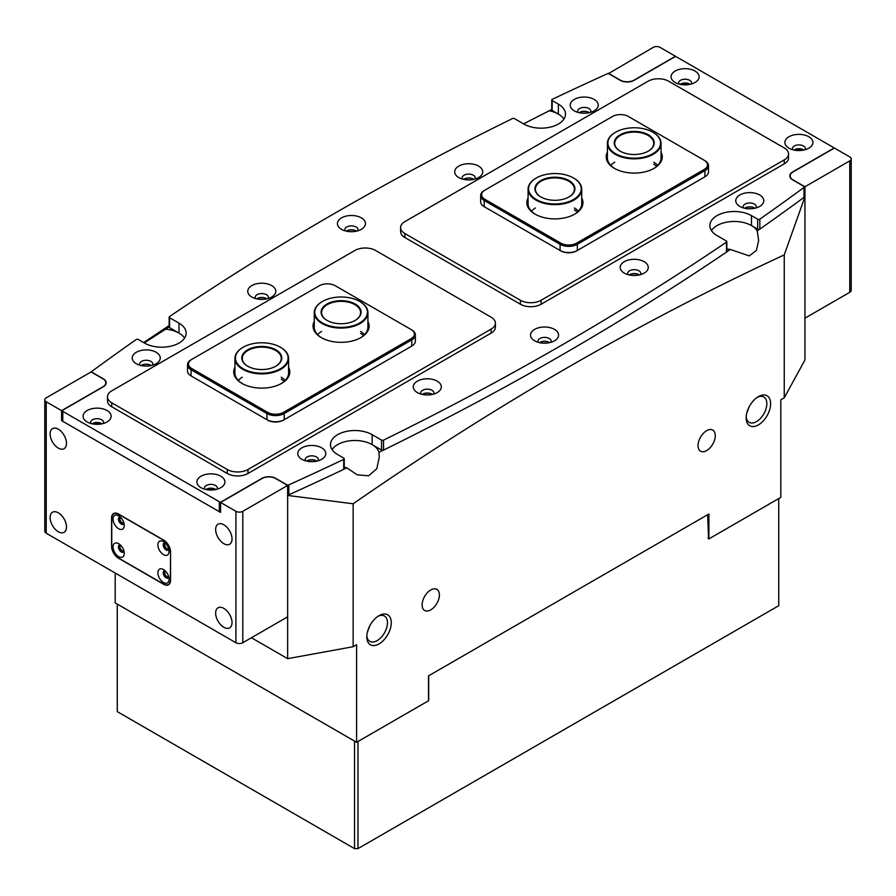<?xml version="1.0" encoding="UTF-8"?>
<svg xmlns="http://www.w3.org/2000/svg" width="896" height="896" viewBox="0 0 896 896"><rect width="100%" height="100%" fill="white"/><g stroke="black" fill="none" stroke-linecap="round" stroke-linejoin="round"><path stroke-width="1.34" d="M695.016 71.042A14.022 8.098 0 0 0 675.181 71.042A14.022 8.098 0 0 0 675.181 82.488L675.181 82.488A14.022 8.098 0 0 0 695.016 82.488A14.022 8.098 0 0 0 695.016 71.042M691.275 84.034A6.462 3.73 0 0 0 691.555 82.936A6.462 3.73 0 0 0 689.662 80.293A6.462 3.73 0 0 0 682.629 79.486A6.462 3.73 0 0 0 678.63 82.936A6.462 3.73 0 0 0 678.922 84.034M680.131 84.336A6.462 3.73 180 0 1 689.662 84.078A6.462 3.73 180 0 1 690.066 84.336M107.016 410.514A14.022 8.098 0 0 0 87.181 410.514A14.022 8.098 0 0 0 87.181 421.96L87.181 421.96A14.022 8.098 0 0 0 107.016 421.96A14.022 8.098 0 0 0 107.016 410.514M103.275 423.506A6.462 3.73 0 0 0 103.555 422.408A6.462 3.73 0 0 0 101.662 419.776A6.462 3.73 0 0 0 94.629 418.97A6.462 3.73 0 0 0 90.63 422.408A6.462 3.73 0 0 0 90.922 423.506M102.066 423.808A6.462 3.73 0 0 0 101.662 423.562A6.462 3.73 0 0 0 92.131 423.808M594.138 99.411A14.022 8.098 0 0 0 574.314 99.411A14.022 8.098 0 0 0 574.302 110.858L574.302 110.858A14.022 8.098 0 0 0 594.138 110.858A14.022 8.098 0 0 0 594.138 99.411M590.486 112.381A6.586 3.797 0 0 0 590.811 111.205A6.586 3.797 0 0 0 588.874 108.517A6.586 3.797 0 0 0 581.706 107.699A6.586 3.797 0 0 0 577.64 111.205A6.586 3.797 0 0 0 577.954 112.381M579.13 112.672A6.586 3.797 180 0 1 588.874 112.403A6.586 3.797 180 0 1 589.31 112.672M361.357 217.874A14.022 8.098 0 0 0 341.522 217.874A14.022 8.098 0 0 0 341.522 229.331L341.522 229.331A14.022 8.098 0 0 0 361.357 229.331A14.022 8.098 0 0 0 361.357 217.874M357.706 230.843A6.586 3.797 0 0 0 358.019 229.678A6.586 3.797 0 0 0 356.093 226.99A6.586 3.797 0 0 0 348.914 226.162A6.586 3.797 0 0 0 344.848 229.678A6.586 3.797 0 0 0 345.173 230.843M346.349 231.146A6.586 3.797 180 0 1 356.093 230.866A6.586 3.797 180 0 1 356.53 231.146M478.61 166.107A14.022 8.098 0 0 0 458.774 166.107A14.022 8.098 0 0 0 458.774 177.554L458.774 177.554A14.022 8.098 0 0 0 478.61 177.554A14.022 8.098 0 0 0 478.61 166.107M474.958 179.077A6.586 3.797 0 0 0 475.272 177.912A6.586 3.797 0 0 0 473.346 175.224A6.586 3.797 0 0 0 466.178 174.395A6.586 3.797 0 0 0 462.112 177.912A6.586 3.797 0 0 0 462.426 179.077M463.602 179.379A6.586 3.797 180 0 1 473.346 179.099A6.586 3.797 180 0 1 473.782 179.379M156.15 352.274A14.022 8.098 0 0 0 136.326 352.274A14.022 8.098 0 0 0 136.326 363.72L136.326 363.72A14.022 8.098 0 0 0 156.15 363.72A14.022 8.098 0 0 0 156.15 352.274M152.51 365.243A6.586 3.797 0 0 0 152.824 364.078A6.586 3.797 0 0 0 150.898 361.39A6.586 3.797 0 0 0 143.718 360.562A6.586 3.797 0 0 0 139.653 364.078A6.586 3.797 0 0 0 139.978 365.243M141.154 365.546A6.586 3.797 180 0 1 150.898 365.266A6.586 3.797 180 0 1 151.334 365.546M271.69 285.578A14.022 8.098 0 0 0 251.854 285.578A14.022 8.098 0 0 0 251.854 297.024L251.854 297.024A14.022 8.098 0 0 0 271.69 297.024A14.022 8.098 0 0 0 271.69 285.578M268.038 298.547A6.586 3.797 0 0 0 268.352 297.371A6.586 3.797 0 0 0 266.426 294.683A6.586 3.797 0 0 0 259.246 293.866A6.586 3.797 0 0 0 255.192 297.371A6.586 3.797 0 0 0 255.506 298.547M256.682 298.838A6.586 3.797 180 0 1 266.426 298.57A6.586 3.797 180 0 1 266.862 298.838M808.819 136.741A14.022 8.098 0 0 0 788.984 136.741A14.022 8.098 0 0 0 788.984 148.187L788.984 148.187A14.022 8.098 0 0 0 808.819 148.187A14.022 8.098 0 0 0 808.819 136.741M805.078 149.733A6.462 3.73 0 0 0 805.37 148.635A6.462 3.73 0 0 0 803.477 146.003A6.462 3.73 0 0 0 796.432 145.197A6.462 3.73 0 0 0 792.445 148.635A6.462 3.73 0 0 0 792.725 149.733M793.934 150.035A6.462 3.73 180 0 1 803.477 149.789A6.462 3.73 180 0 1 803.869 150.035M220.819 476.224A14.022 8.098 0 0 0 200.984 476.224A14.022 8.098 0 0 0 200.984 487.67L200.984 487.67A14.022 8.098 0 0 0 220.819 487.67A14.022 8.098 0 0 0 220.819 476.224M217.078 489.216A6.462 3.73 0 0 0 217.37 488.118A6.462 3.73 0 0 0 215.477 485.475A6.462 3.73 0 0 0 208.432 484.669A6.462 3.73 0 0 0 204.445 488.118A6.462 3.73 0 0 0 204.725 489.216M215.869 489.518A6.462 3.73 0 0 0 215.477 489.261A6.462 3.73 0 0 0 205.934 489.518M759.674 194.981A14.022 8.098 0 0 0 739.85 194.981A14.022 8.098 0 0 0 739.85 206.427L739.85 206.427A14.022 8.098 0 0 0 759.674 206.427A14.022 8.098 0 0 0 759.674 194.981M756.022 207.95A6.586 3.797 0 0 0 756.347 206.774A6.586 3.797 0 0 0 754.421 204.086A6.586 3.797 0 0 0 747.242 203.269A6.586 3.797 0 0 0 743.176 206.774A6.586 3.797 0 0 0 743.49 207.95M744.666 208.253A6.586 3.797 180 0 1 754.421 207.973A6.586 3.797 180 0 1 754.846 208.253M554.478 329.381A14.022 8.098 0 0 0 534.643 329.381A14.022 8.098 0 0 0 534.643 340.827L534.643 340.827A14.022 8.098 0 0 0 554.478 340.827A14.022 8.098 0 0 0 554.478 329.381M550.827 342.35A6.586 3.797 0 0 0 551.152 341.174A6.586 3.797 0 0 0 549.214 338.486A6.586 3.797 0 0 0 542.046 337.669A6.586 3.797 0 0 0 537.981 341.174A6.586 3.797 0 0 0 538.294 342.35M539.47 342.642A6.586 3.797 180 0 1 549.214 342.373A6.586 3.797 180 0 1 549.651 342.642M644.146 261.677A14.022 8.098 0 0 0 624.31 261.677A14.022 8.098 0 0 0 624.31 273.134L624.31 273.134A14.022 8.098 0 0 0 644.146 273.134A14.022 8.098 0 0 0 644.146 261.677M640.494 274.646A6.586 3.797 0 0 0 640.808 273.482A6.586 3.797 0 0 0 638.882 270.794A6.586 3.797 0 0 0 631.714 269.965A6.586 3.797 0 0 0 627.648 273.482A6.586 3.797 0 0 0 627.962 274.646M629.138 274.949A6.586 3.797 180 0 1 638.882 274.669A6.586 3.797 180 0 1 639.318 274.949M321.698 447.843A14.022 8.098 0 0 0 301.862 447.843A14.022 8.098 0 0 0 301.862 459.301L301.862 459.301A14.022 8.098 0 0 0 321.698 459.301A14.022 8.098 0 0 0 321.698 447.843M318.046 460.813A6.586 3.797 0 0 0 318.36 459.648A6.586 3.797 0 0 0 316.434 456.96A6.586 3.797 0 0 0 309.254 456.131A6.586 3.797 0 0 0 305.189 459.648A6.586 3.797 0 0 0 305.514 460.813M306.69 461.115A6.586 3.797 180 0 1 316.434 460.835A6.586 3.797 180 0 1 316.87 461.115M437.226 381.147A14.022 8.098 0 0 0 417.39 381.147A14.022 8.098 0 0 0 417.39 392.594L417.39 392.594A14.022 8.098 0 0 0 437.226 392.594A14.022 8.098 0 0 0 437.226 381.147M433.574 394.117A6.586 3.797 0 0 0 433.888 392.941A6.586 3.797 0 0 0 431.962 390.253A6.586 3.797 0 0 0 424.794 389.435A6.586 3.797 0 0 0 420.728 392.941A6.586 3.797 0 0 0 421.042 394.117M422.218 394.419A6.586 3.797 180 0 1 431.962 394.139A6.586 3.797 180 0 1 432.398 394.419M558.354 114.094L558.354 104.138A24.382 14.078 0 0 1 565.499 114.094A24.382 14.078 0 0 1 550.446 127.098A24.382 14.078 0 0 1 523.869 124.051L514.461 118.608A1.467 0.84 0 0 0 512.467 118.563A3048.237 1759.878 0 0 0 169.512 316.579A1.467 0.84 0 0 0 169.154 317.128A1.467 0.84 0 0 0 169.59 317.722L178.998 323.154A24.382 14.078 180 0 1 186.144 333.11A24.382 14.078 180 0 1 171.091 346.125A24.382 14.078 180 0 1 144.514 343.067L138.331 339.494A1.467 0.84 0 0 0 136.17 339.562A3048.237 1759.878 0 0 0 92.03 371.246A1.467 0.84 0 0 0 91.728 371.773A1.467 0.84 0 0 0 92.154 372.366L103.309 378.806A9.755 5.634 180 0 1 106.165 382.794A9.755 5.634 180 0 1 103.309 386.77L62.787 410.166A1.467 0.84 0 0 0 62.35 410.76A1.467 0.84 0 0 0 62.787 411.365L62.787 421.322L219.352 511.717L219.352 501.76A1.467 0.84 0 0 0 221.424 501.76L261.946 478.363A9.755 5.634 180 0 1 275.733 478.363L286.888 484.803A1.467 0.84 0 0 0 288.826 484.87A3048.237 1759.878 0 0 0 343.717 459.39A1.467 0.84 0 0 0 344.254 458.741A1.467 0.84 0 0 0 343.829 458.136L337.646 454.563A24.382 14.078 180 0 1 330.501 444.618A24.382 14.078 180 0 1 345.554 431.603A24.382 14.078 180 0 1 372.131 434.661L381.539 440.093A1.467 0.84 0 0 0 383.533 440.138A3048.237 1759.878 0 0 0 726.488 242.133A1.467 0.84 0 0 0 726.846 241.584A1.467 0.84 0 0 0 726.41 240.99L717.002 235.547A24.382 14.078 0 0 1 709.856 225.59A24.382 14.078 0 0 1 724.909 212.587A24.382 14.078 0 0 1 751.486 215.634L757.669 219.206A1.467 0.84 0 0 0 759.83 219.15A3048.237 1759.878 0 0 0 803.97 187.454A1.467 0.84 0 0 0 804.272 186.939A1.467 0.84 0 0 0 803.846 186.334L792.691 179.894A9.755 5.634 180 0 1 789.835 175.918A9.755 5.634 180 0 1 792.691 171.931L833.213 148.534A1.467 0.84 0 0 0 833.65 147.941A1.467 0.84 0 0 0 833.213 147.347L676.648 56.952A1.467 0.84 0 0 0 674.576 56.952L634.054 80.349A9.755 5.634 180 0 1 620.267 80.349L609.112 73.909A1.467 0.84 0 0 0 607.174 73.842A3048.237 1759.878 0 0 0 552.283 99.322A1.467 0.84 0 0 0 551.746 99.971A1.467 0.84 0 0 0 552.171 100.565L552.171 110.522L558.354 114.094A24.382 14.078 180 0 1 563.92 119.067A24.382 14.078 0 0 0 558.354 114.094A24.382 14.078 0 0 0 549.214 110.768A3048.237 1759.878 180 0 1 551.746 109.57M62.787 411.365L219.352 501.76M220.562 511.952A1.467 0.84 180 0 1 219.352 511.717M62.787 421.322A1.467 0.84 180 0 1 62.35 420.717L62.35 410.76M144.245 342.91L165.682 329.168A24.382 14.078 0 0 1 178.998 333.11A24.382 14.078 0 0 1 184.565 338.094A24.382 14.078 0 0 0 178.998 333.11L169.59 327.678A1.467 0.84 180 0 1 169.154 327.074L169.154 317.128M552.171 110.522A1.467 0.84 180 0 1 551.746 109.928L551.746 99.971M804.272 186.939L804.272 196.896A1.467 0.84 180 0 1 803.97 197.411L803.97 187.454M759.83 219.15L759.83 229.107A3048.237 1759.878 0 0 0 803.97 197.411M759.83 229.107A1.467 0.84 180 0 1 757.669 229.163L757.669 219.206M759.55 229.253A3048.237 1759.878 0 0 1 757.243 230.877A24.382 14.078 0 0 0 751.486 225.59A24.382 14.078 0 0 0 711.435 230.574A24.382 14.078 180 0 1 751.486 225.59L757.669 229.163M726.846 241.584L726.846 251.541A1.467 0.84 180 0 1 726.488 252.09L726.488 242.133M383.533 440.138L383.533 450.094A3048.237 1759.878 0 0 0 726.488 252.09M383.533 450.094A1.467 0.84 180 0 1 381.539 450.05L372.131 444.618A24.382 14.078 0 0 0 332.08 449.59A24.382 14.078 0 0 1 372.131 444.618L372.131 434.661M344.254 458.741L344.254 468.686A1.467 0.84 180 0 1 343.717 469.347L343.717 459.39M288.826 484.87L288.826 494.827A3048.237 1759.878 0 0 0 343.717 469.347M288.826 494.827A1.467 0.84 180 0 1 287.638 494.984M558.354 104.138L552.171 100.565M653.733 162.198A26.824 15.49 180 0 1 657.731 165.368M574.414 207.995A26.824 15.49 180 0 1 578.413 211.154M661.058 152.174A28.045 16.195 180 0 1 654.058 168.347A28.045 16.195 180 0 1 614.398 168.347L614.398 168.347A28.045 16.195 180 0 1 607.41 152.174M653.621 168.594A26.824 15.49 0 0 0 661.058 157.898L661.058 143.36A26.824 15.49 180 0 1 644.493 157.674A26.824 15.49 180 0 1 615.261 154.314A26.824 15.49 180 0 1 607.41 143.36A26.824 15.49 180 0 1 615.261 132.406A26.824 15.49 180 0 1 615.44 132.317M581.739 197.971A28.045 16.195 180 0 1 574.739 214.144A28.045 16.195 180 0 1 535.08 214.144L535.08 214.144A28.045 16.195 180 0 1 528.08 197.971M574.302 214.39A26.824 15.49 0 0 0 581.739 203.694L581.739 189.157A26.824 15.49 180 0 1 565.174 203.459A26.824 15.49 180 0 1 535.942 200.11A26.824 15.49 180 0 1 528.08 189.157A26.824 15.49 180 0 1 535.942 178.203A26.824 15.49 180 0 1 536.11 178.102M480.637 195.53L480.637 201.701A12.197 7.045 0 0 0 484.21 206.674L484.904 207.077A11.222 6.474 180 0 1 484.893 207.066L560.078 250.477A12.197 7.045 0 0 0 577.326 250.477L704.928 176.814A12.197 7.045 0 0 0 708.501 171.83L708.501 165.659A12.197 7.045 180 0 1 704.928 170.643L577.326 244.306A12.197 7.045 180 0 1 560.078 244.306L484.21 200.502A12.197 7.045 180 0 1 480.637 195.53A12.197 7.045 180 0 1 484.21 190.546L484.904 190.154A11.222 6.474 0 0 0 484.904 199.315L560.773 243.118A11.222 6.474 0 0 0 576.632 243.118L704.234 169.445A11.222 6.474 0 0 0 704.234 160.283L628.365 116.48A11.222 6.474 0 0 0 612.506 116.48L484.21 190.546M704.245 177.206A11.222 6.474 180 0 1 704.234 177.206L704.928 176.814L704.234 177.206L704.928 176.814L704.928 170.643L704.234 169.445M576.632 243.118L577.326 244.306L577.326 250.477L576.632 250.88A11.222 6.474 180 0 1 560.773 250.88L560.078 250.477L560.078 244.306L560.773 243.118M704.928 160.686L704.234 160.283L704.928 160.686A12.197 7.045 180 0 1 708.501 165.659M528.08 189.157L528.08 203.694A26.824 15.49 0 0 0 535.517 214.39M531.406 211.154A26.824 15.49 180 0 1 535.405 207.995M607.41 143.36L607.41 157.898A26.824 15.49 0 0 0 614.835 168.594M610.725 165.368A26.824 15.49 180 0 1 614.723 162.198M375.581 250.477A14.627 8.445 0 0 0 354.883 250.477L111.754 390.858A14.627 8.445 0 0 0 107.464 396.827A14.627 8.445 0 0 0 111.754 402.797L227.282 469.504A14.627 8.445 0 0 0 247.979 469.504L491.109 329.134A14.627 8.445 0 0 0 495.398 323.154A14.627 8.445 0 0 0 491.109 317.184L375.581 250.477M107.464 396.827L107.464 400.803A14.627 8.445 0 0 0 111.754 406.784L227.282 473.48A14.627 8.445 0 0 0 247.979 473.48L491.109 333.11A14.627 8.445 0 0 0 495.398 327.141L495.398 323.154M113.042 519.03A7.93 4.581 -120 0 0 118.653 528.741A7.93 4.581 -120 0 0 124.253 525.504A7.93 4.581 -120 0 0 118.653 515.794A7.93 4.581 -120 0 0 113.042 519.03M120.21 516.947A4.144 2.397 -120 0 0 119.246 517.138A4.144 2.397 -120 0 0 118.395 519.03A4.144 2.397 -120 0 0 120.198 523.197A4.144 2.397 -120 0 0 123.402 524.317A4.144 2.397 -120 0 0 124.029 523.578M123.749 524.026A4.144 2.397 60 0 1 120.725 522.469A4.144 2.397 60 0 1 119.168 518.582A4.144 2.397 60 0 1 119.672 516.97M113.042 546.907A7.93 4.581 -120 0 0 118.653 556.618A7.93 4.581 -120 0 0 124.253 553.381A7.93 4.581 -120 0 0 118.653 543.67A7.93 4.581 -120 0 0 113.042 546.907M120.21 544.824A4.144 2.397 -120 0 0 119.246 545.003A4.144 2.397 -120 0 0 118.395 546.907A4.144 2.397 -120 0 0 120.198 551.074A4.144 2.397 -120 0 0 123.402 552.194A4.144 2.397 -120 0 0 124.029 551.454M123.749 551.902A4.144 2.397 60 0 1 120.725 550.346A4.144 2.397 60 0 1 119.168 546.459A4.144 2.397 60 0 1 119.672 544.846M157.875 572.79A7.93 4.581 -120 0 0 163.486 582.501A7.93 4.581 -120 0 0 169.086 579.264A7.93 4.581 -120 0 0 163.486 569.554A7.93 4.581 -120 0 0 157.875 572.79M165.043 570.707A4.144 2.397 -120 0 0 164.08 570.886A4.144 2.397 -120 0 0 163.229 572.79A4.144 2.397 -120 0 0 165.032 576.957A4.144 2.397 -120 0 0 168.224 578.077A4.144 2.397 -120 0 0 168.862 577.338M168.582 577.786A4.144 2.397 60 0 1 165.558 576.229A4.144 2.397 60 0 1 164.002 572.342A4.144 2.397 60 0 1 164.506 570.73M157.875 544.914A7.93 4.581 -120 0 0 163.486 554.624A7.93 4.581 -120 0 0 169.086 551.387A7.93 4.581 -120 0 0 163.486 541.677A7.93 4.581 -120 0 0 157.875 544.914M165.043 542.83A4.144 2.397 -120 0 0 164.08 543.021A4.144 2.397 -120 0 0 163.229 544.914A4.144 2.397 -120 0 0 165.032 549.091A4.144 2.397 -120 0 0 168.224 550.2A4.144 2.397 -120 0 0 168.862 549.461M168.582 549.909A4.144 2.397 60 0 1 165.558 548.363A4.144 2.397 60 0 1 164.002 544.466A4.144 2.397 60 0 1 164.506 542.853M170.386 552.126A9.755 5.634 -120 0 0 163.486 540.187L118.653 514.304A9.755 5.634 -120 0 0 113.77 513.822A9.755 5.634 -120 0 0 111.754 518.28L111.754 546.157A9.755 5.634 -120 0 0 118.653 558.107L163.486 583.99A9.755 5.634 -120 0 0 168.358 584.472A9.755 5.634 -120 0 0 170.386 580.003L170.554 552.037A9.755 5.634 -120 0 0 163.654 540.086L118.474 514.002A9.755 5.634 -120 0 0 113.602 513.52A9.755 5.634 -120 0 0 111.586 517.989L111.586 546.258A9.755 5.634 -120 0 0 118.474 558.208L163.654 584.293A9.755 5.634 -120 0 0 168.538 584.774A9.755 5.634 -120 0 0 170.554 580.306L170.554 552.037M668.718 81.245A14.627 8.445 0 0 0 648.021 81.245L404.891 221.614A14.627 8.445 0 0 0 400.602 227.584A14.627 8.445 0 0 0 404.891 233.554L520.419 300.261A14.627 8.445 0 0 0 541.117 300.261L784.246 159.891A14.627 8.445 0 0 0 788.536 153.91A14.627 8.445 0 0 0 784.246 147.941L668.718 81.245M400.602 227.584L400.602 231.571A14.627 8.445 0 0 0 404.891 237.541L520.419 304.237A14.627 8.445 0 0 0 541.117 304.237L784.246 163.867A14.627 8.445 0 0 0 788.536 157.898L788.536 153.91M360.595 331.442A26.824 15.49 180 0 1 364.594 334.6M281.277 377.238A26.824 15.49 180 0 1 285.275 380.397M367.92 321.418A28.045 16.195 180 0 1 360.92 337.59A28.045 16.195 180 0 1 321.261 337.59L321.261 337.59A28.045 16.195 180 0 1 314.261 321.418M360.483 337.837A26.824 15.49 0 0 0 367.92 327.141L367.92 312.603A26.824 15.49 0 0 0 360.058 301.65L359.71 301.448A26.331 15.21 180 0 1 359.71 301.459A26.331 15.21 180 0 1 359.71 322.952A26.331 15.21 180 0 1 322.47 322.952A26.331 15.21 180 0 1 322.47 301.459A26.331 15.21 180 0 1 359.71 301.448L360.058 301.65M288.59 367.214A28.045 16.195 180 0 1 281.602 383.387A28.045 16.195 180 0 1 241.942 383.387L241.942 383.387A28.045 16.195 180 0 1 234.942 367.214M281.165 383.634A26.824 15.49 0 0 0 288.59 372.938L288.59 358.4A26.824 15.49 0 0 0 280.739 347.446L280.392 347.245A26.331 15.21 180 0 1 280.392 368.749A26.331 15.21 180 0 1 243.152 368.749A26.331 15.21 180 0 1 243.152 347.245A26.331 15.21 180 0 1 280.392 347.245L280.739 347.446M187.499 364.773L187.499 370.944A12.197 7.045 0 0 0 191.072 375.917L191.766 376.32A11.222 6.474 180 0 1 191.755 376.309L266.941 419.72A12.197 7.045 0 0 0 284.189 419.72L411.79 346.058A12.197 7.045 0 0 0 415.363 341.074L415.363 334.902A12.197 7.045 180 0 1 411.79 339.886L284.189 413.549A12.197 7.045 180 0 1 266.941 413.549L191.072 369.746A12.197 7.045 180 0 1 187.499 364.773A12.197 7.045 180 0 1 191.072 359.789L191.766 359.397A11.222 6.474 0 0 0 191.766 368.558L267.635 412.362A11.222 6.474 0 0 0 283.494 412.362L411.096 338.688A11.222 6.474 0 0 0 411.096 329.526L335.227 285.723A11.222 6.474 0 0 0 319.368 285.723L191.072 359.789M411.107 346.45A11.222 6.474 180 0 1 411.096 346.45L411.79 346.058L411.096 346.45L411.79 346.058L411.79 339.886L411.096 338.688M283.494 412.362L284.189 413.549L284.189 419.72L283.494 420.123A11.222 6.474 180 0 1 267.635 420.123L266.941 419.72L266.941 413.549L267.635 412.362M411.79 329.93L411.096 329.526L411.79 329.93A12.197 7.045 180 0 1 415.363 334.902M242.973 347.346A26.824 15.49 0 0 0 242.805 347.446A26.824 15.49 0 0 0 234.942 358.4L234.942 372.938A26.824 15.49 0 0 0 242.379 383.634M238.269 380.397A26.824 15.49 180 0 1 242.267 377.238M322.302 301.549A26.824 15.49 0 0 0 322.123 301.65A26.824 15.49 0 0 0 314.261 312.603L314.261 327.141A26.824 15.49 0 0 0 321.698 337.837M317.587 334.6A26.824 15.49 180 0 1 321.586 331.442M620.088 151.122L620.088 151.122A19.992 11.547 180 0 1 620.088 134.803A19.992 11.547 180 0 1 648.368 134.803A19.992 11.547 180 0 1 648.368 151.122A19.992 11.547 180 0 1 620.088 151.122M648.189 151.222A19.51 11.267 0 0 0 653.733 143.36A19.51 11.267 0 0 0 648.021 135.397A19.51 11.267 0 0 0 626.763 132.955A19.51 11.267 0 0 0 614.723 143.36A19.51 11.267 0 0 0 620.267 151.222M653.195 132.406L652.848 132.216A26.331 15.21 0 0 0 615.608 132.216A26.331 15.21 0 0 0 615.608 153.72A26.331 15.21 0 0 0 652.848 153.72A26.331 15.21 0 0 0 652.848 132.216L653.195 132.406A26.824 15.49 180 0 1 661.058 143.36M540.77 196.918L540.77 196.918A19.992 11.547 180 0 1 540.77 180.6A19.992 11.547 180 0 1 569.05 180.6A19.992 11.547 180 0 1 569.05 196.918A19.992 11.547 180 0 1 540.77 196.918M568.87 197.019A19.51 11.267 0 0 0 574.414 189.157A19.51 11.267 0 0 0 568.702 181.194A19.51 11.267 0 0 0 547.445 178.752A19.51 11.267 0 0 0 535.405 189.157A19.51 11.267 0 0 0 540.949 197.019M573.877 178.203L573.53 178.002A26.331 15.21 0 0 0 536.29 178.002A26.331 15.21 0 0 0 536.29 199.506A26.331 15.21 0 0 0 573.53 199.506A26.331 15.21 0 0 0 573.53 178.002L573.877 178.203A26.824 15.49 180 0 1 581.739 189.157M247.632 366.162A19.992 11.547 0 0 0 275.912 366.162A19.992 11.547 0 0 0 275.912 349.832A19.992 11.547 0 0 0 247.632 349.832A19.992 11.547 0 0 0 247.632 366.162L247.632 366.162M247.811 366.262A19.51 11.267 180 0 1 242.267 358.4A19.51 11.267 180 0 1 254.307 347.995A19.51 11.267 180 0 1 275.565 350.437A19.51 11.267 180 0 1 281.277 358.4A19.51 11.267 180 0 1 275.733 366.262M234.942 358.4A26.824 15.49 0 0 0 242.805 369.354A26.824 15.49 0 0 0 272.037 372.702A26.824 15.49 0 0 0 288.59 358.4M326.95 320.365A19.992 11.547 0 0 0 355.23 320.365A19.992 11.547 0 0 0 355.23 304.046A19.992 11.547 0 0 0 326.95 304.046A19.992 11.547 0 0 0 326.95 320.365L326.95 320.365M327.13 320.466A19.51 11.267 180 0 1 321.586 312.603A19.51 11.267 180 0 1 333.626 302.198A19.51 11.267 180 0 1 354.883 304.64A19.51 11.267 180 0 1 360.595 312.603A19.51 11.267 180 0 1 355.051 320.466M314.261 312.603A26.824 15.49 0 0 0 322.123 323.557A26.824 15.49 0 0 0 351.355 326.917A26.824 15.49 0 0 0 367.92 312.603M804.944 186.771L804.944 318.181L849.766 292.298L849.766 160.888L804.944 186.771L793.038 179.894A9.755 5.634 180 0 1 790.182 175.918A9.755 5.634 180 0 1 793.038 171.931L834.422 148.042L849.766 156.901A4.872 2.811 0 0 1 851.2 158.894A4.872 2.811 0 0 1 849.766 160.888M608.362 73.282L620.267 80.147A9.755 5.634 180 0 0 634.054 80.147L675.438 56.258L660.094 47.387A4.872 2.811 0 0 0 653.195 47.387L608.362 73.674M851.2 158.894L851.2 290.304A4.872 2.811 180 0 1 849.766 292.298M688.654 84.594A5.118 2.957 0 0 0 681.542 84.594M802.469 150.293A5.118 2.957 0 0 0 795.346 150.293M100.654 424.066A5.118 2.957 0 0 0 93.531 424.066M214.458 489.776A5.118 2.957 0 0 0 207.346 489.776M215.645 529.48A11.581 6.686 -120 0 0 220.696 541.139A11.581 6.686 -120 0 0 229.622 544.242A11.581 6.686 -120 0 0 232.03 538.944A11.581 6.686 -120 0 0 226.968 527.285A11.581 6.686 -120 0 0 218.042 524.182A11.581 6.686 -120 0 0 215.645 529.48M215.645 613.11A11.581 6.686 -120 0 0 220.696 624.77A11.581 6.686 -120 0 0 229.622 627.872A11.581 6.686 -120 0 0 232.03 622.563A11.581 6.686 -120 0 0 226.968 610.915A11.581 6.686 -120 0 0 218.042 607.802A11.581 6.686 -120 0 0 215.645 613.11M50.109 433.91A11.581 6.686 -120 0 0 55.16 445.57A11.581 6.686 -120 0 0 64.086 448.672A11.581 6.686 -120 0 0 66.494 443.363A11.581 6.686 -120 0 0 61.432 431.715A11.581 6.686 -120 0 0 52.506 428.613A11.581 6.686 -120 0 0 50.109 433.91M50.109 517.541A11.581 6.686 -120 0 0 55.16 529.189A11.581 6.686 -120 0 0 64.086 532.302A11.581 6.686 -120 0 0 66.494 526.994A11.581 6.686 -120 0 0 61.432 515.334A11.581 6.686 -120 0 0 52.506 512.232A11.581 6.686 -120 0 0 50.109 517.541M165.637 543.424A3.046 1.758 -120 0 0 165.413 543.514A3.046 1.758 -120 0 0 164.774 544.914A3.046 1.758 -120 0 0 166.107 547.982A3.046 1.758 -120 0 0 168.459 548.8A3.046 1.758 -120 0 0 168.661 548.643M165.637 571.301A3.046 1.758 -120 0 0 165.413 571.39A3.046 1.758 -120 0 0 164.774 572.79A3.046 1.758 -120 0 0 166.107 575.859A3.046 1.758 -120 0 0 168.459 576.677A3.046 1.758 -120 0 0 168.661 576.52M120.803 517.541A3.046 1.758 -120 0 0 120.579 517.63A3.046 1.758 -120 0 0 119.941 519.03A3.046 1.758 -120 0 0 121.274 522.099A3.046 1.758 -120 0 0 123.626 522.917A3.046 1.758 -120 0 0 123.827 522.76M120.803 545.418A3.046 1.758 -120 0 0 120.579 545.507A3.046 1.758 -120 0 0 119.941 546.907A3.046 1.758 -120 0 0 121.274 549.976A3.046 1.758 -120 0 0 123.626 550.794A3.046 1.758 -120 0 0 123.827 550.637M242.805 511.314L242.805 642.723A4.872 2.811 180 0 1 235.906 642.723L235.906 511.314A4.872 2.811 0 0 0 242.805 511.314L287.638 485.43L275.733 478.565A9.755 5.634 180 0 0 261.946 478.565L261.946 478.363M105.818 384.272L105.818 382.794A9.755 5.634 180 0 0 102.962 378.806L91.056 371.941L46.234 397.824A4.872 2.811 0 0 0 44.8 399.818A4.872 2.811 0 0 0 46.234 401.8L46.234 533.221A4.872 2.811 180 0 1 44.8 531.227L44.8 399.818M105.818 382.794A9.755 5.634 180 0 1 102.962 386.77L61.578 410.659L46.234 401.8M46.234 533.221L235.906 642.723M242.805 642.723L287.638 616.84L287.638 485.43M235.906 511.314L220.562 502.454L261.946 478.565M61.578 410.659L61.578 420.616L220.562 512.411L220.562 502.454M62.35 420.168L61.578 420.616M379.03 615.653L379.03 615.653A17.315 10.002 -60 0 1 391.272 622.72A17.315 10.002 -60 0 1 379.03 643.922A17.315 10.002 -60 0 1 366.789 636.854A17.315 10.002 -60 0 1 379.03 615.653L379.03 615.653M366.822 635.69A14.627 8.445 120 0 0 369.813 641.357A14.627 8.445 120 0 0 377.126 640.64A14.627 8.445 120 0 0 386.691 627.749A14.627 8.445 120 0 0 384.44 616.022A14.627 8.445 120 0 0 378.034 616.269M758.386 396.626L758.386 396.626A17.315 10.002 -60 0 1 770.627 403.693A17.315 10.002 -60 0 1 758.386 424.906A17.315 10.002 -60 0 1 746.144 417.838A17.315 10.002 -60 0 1 758.386 396.626L758.386 396.626M746.178 416.674A14.627 8.445 120 0 0 749.168 422.341A14.627 8.445 120 0 0 756.482 421.613A14.627 8.445 120 0 0 766.046 408.722A14.627 8.445 120 0 0 763.795 396.995A14.627 8.445 120 0 0 757.389 397.242M744.912 208.298A6.339 3.662 180 0 1 754.242 208.074A6.339 3.662 180 0 1 754.611 208.298M750.904 208.779A5.118 2.957 0 0 0 748.619 208.779M579.376 112.728A6.339 3.662 180 0 1 588.706 112.504A6.339 3.662 180 0 1 589.075 112.728M585.368 113.198A5.118 2.957 0 0 0 583.083 113.198M463.848 179.435A6.339 3.662 180 0 1 473.178 179.2A6.339 3.662 180 0 1 473.536 179.435M469.829 179.906A5.118 2.957 0 0 0 467.555 179.906M629.384 275.005A6.339 3.662 180 0 1 638.714 274.77A6.339 3.662 180 0 1 639.072 275.005M635.365 275.475A5.118 2.957 0 0 0 633.091 275.475M539.717 342.698A6.339 3.662 180 0 1 549.046 342.474A6.339 3.662 180 0 1 549.416 342.698M545.698 343.168A5.118 2.957 0 0 0 543.424 343.168M346.584 231.202A6.339 3.662 180 0 1 355.925 230.966A6.339 3.662 180 0 1 356.283 231.202M352.576 231.672A5.118 2.957 0 0 0 350.302 231.672M256.928 298.894A6.339 3.662 180 0 1 266.258 298.67A6.339 3.662 180 0 1 266.616 298.894M262.909 299.365A5.118 2.957 0 0 0 260.635 299.365M422.464 394.464A6.339 3.662 180 0 1 431.794 394.24A6.339 3.662 180 0 1 432.152 394.464M428.445 394.934A5.118 2.957 0 0 0 426.171 394.934M306.925 461.171A6.339 3.662 180 0 1 316.266 460.936A6.339 3.662 180 0 1 316.624 461.171M312.917 461.642A5.118 2.957 0 0 0 310.632 461.642M141.389 365.602A6.339 3.662 180 0 1 150.718 365.366A6.339 3.662 180 0 1 151.088 365.602M147.381 366.072A5.118 2.957 0 0 0 145.096 366.072M430.752 609.874A12.197 7.045 120 0 0 438.726 599.133A12.197 7.045 120 0 0 436.856 589.355A12.197 7.045 120 0 0 430.752 589.96A12.197 7.045 120 0 0 422.789 600.712A12.197 7.045 120 0 0 424.659 610.478A12.197 7.045 120 0 0 430.752 609.874M369.813 625.8L367.315 632.408M706.653 450.587A12.197 7.045 120 0 0 714.616 439.846A12.197 7.045 120 0 0 712.746 430.069A12.197 7.045 120 0 0 706.653 430.674A12.197 7.045 120 0 0 698.69 441.426A12.197 7.045 120 0 0 700.56 451.192A12.197 7.045 120 0 0 706.653 450.587M749.168 406.784L746.67 413.381M523.555 123.861L549.214 110.768M115.203 573.037L115.203 602.907L356.608 742.28L428.512 700.773L428.512 675.875L708.893 514.002L708.893 538.899L780.797 497.381L780.797 399.818L784.246 397.824L804.944 359.99L804.944 196.784L804.272 196.336M784.246 397.824L784.246 254.89C639.688 321.866 495.992 404.824 353.158 503.776L287.638 495.454L287.638 658.661L251.429 637.75M169.154 325.55L143.674 342.586M165.682 329.168A3048.237 1759.878 180 0 1 169.154 326.816M287.638 495.331A3048.237 1759.878 0 0 0 288.501 494.939M343.986 469.179A3048.237 1759.878 0 0 0 346.786 467.846A24.382 14.078 0 0 1 344.254 467.242M383.208 450.218A3048.237 1759.878 0 0 1 378.952 452.301A24.382 14.078 0 0 0 372.131 444.618M726.488 252.045A3048.237 1759.878 0 0 0 730.318 249.446A24.382 14.078 0 0 1 726.846 248.965M804.16 197.221A3048.237 1759.878 0 0 0 804.877 196.694M353.158 503.776L353.158 646.71L356.608 644.717L356.608 742.28M378.952 452.301L379.277 457.184L376.79 468.742L368.558 475.821L357.157 474.79L346.786 467.846M757.243 230.877L758.632 240.632L756.37 250.477L749.258 255.898L730.318 249.446M287.638 658.661L353.158 646.71M784.246 254.89L804.944 196.784M708.03 538.395L708.893 538.899M656.69 166.354A26.824 15.49 0 0 0 653.733 164.192M577.371 212.15A26.824 15.49 0 0 0 574.414 209.989M284.234 381.394A26.824 15.49 0 0 0 281.277 379.232M363.552 335.597A26.824 15.49 0 0 0 360.595 333.435M354.536 741.093L117.275 604.106L117.275 711.626L354.536 848.613L354.536 741.093M708.546 538.698L707.683 514.707M778.725 498.579L778.725 605.696L357.986 848.613L354.536 848.613M357.986 741.485L357.986 848.613M428.691 676.178L428.691 700.269M751.486 225.59L751.486 215.634M381.539 450.05L381.539 440.093M178.998 333.11L178.998 323.154M169.59 317.722L169.59 327.678M484.904 199.315L484.21 200.502L484.21 206.674L484.904 207.077M576.632 250.88L577.326 250.477M491.109 333.11L491.109 329.134M247.979 473.48L247.979 469.504M227.282 473.48L227.282 469.504M111.754 406.784L111.754 402.797M784.246 163.867L784.246 159.891M541.117 304.237L541.117 300.261M520.419 304.237L520.419 300.261M404.891 237.541L404.891 233.554M191.766 368.558L191.072 369.746L191.072 375.917L191.766 376.32M283.494 420.123L284.189 419.72M113.77 513.822L115.058 513.072M168.358 584.472L169.646 583.733M790.182 177.397L790.182 175.918"/></g></svg>
